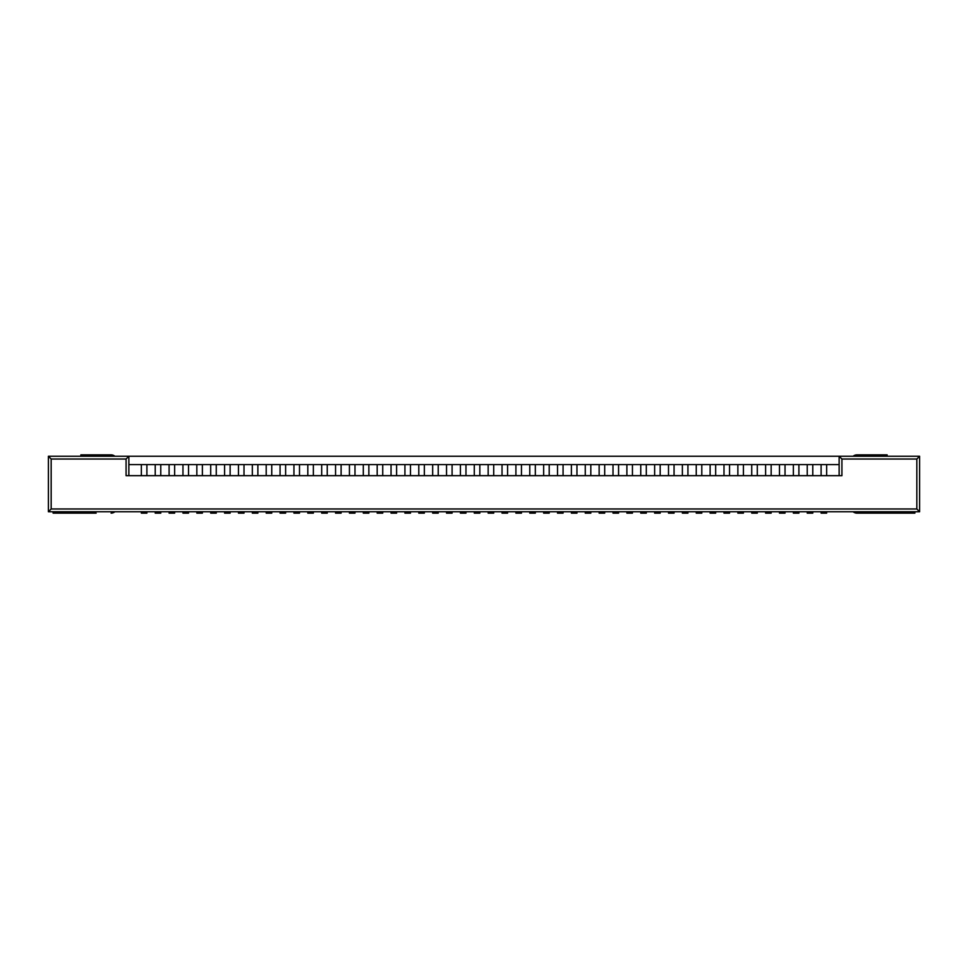 <?xml version="1.0" encoding="UTF-8"?>
<svg xmlns="http://www.w3.org/2000/svg" width="968" height="968" viewBox="0 0 968 968"><rect width="100%" height="100%" fill="white"/><g stroke="black" fill="none" stroke-linecap="round" stroke-linejoin="round"><path stroke-width="1.45" d="M826.648 511.745L826.648 513.137L821.106 513.137L821.106 511.745M812.781 511.745L812.781 513.137L807.227 513.137L807.227 511.745M798.903 511.745L798.903 513.137L793.361 513.137L793.361 511.745M785.036 511.745L785.036 513.137L779.482 513.137L779.482 511.745M771.157 511.745L771.157 513.137L765.615 513.137L765.615 511.745M757.291 511.745L757.291 513.137L751.737 513.137L751.737 511.745M743.412 511.745L743.412 513.137L737.87 513.137L737.87 511.745M729.545 511.745L729.545 513.137L723.991 513.137L723.991 511.745M715.667 511.745L715.667 513.137L710.125 513.137L710.125 511.745M701.8 511.745L701.8 513.137L696.246 513.137L696.246 511.745M687.933 511.745L687.933 513.137L682.38 513.137L682.38 511.745M674.055 511.745L674.055 513.137L668.501 513.137L668.501 511.745M660.188 511.745L660.188 513.137L654.634 513.137L654.634 511.745M646.309 511.745L646.309 513.137L640.755 513.137L640.755 511.745M632.443 511.745L632.443 513.137L626.889 513.137L626.889 511.745M618.564 511.745L618.564 513.137L613.01 513.137L613.01 511.745M604.697 511.745L604.697 513.137L599.144 513.137L599.144 511.745M590.819 511.745L590.819 513.137L585.265 513.137L585.265 511.745M576.952 511.745L576.952 513.137L571.398 513.137L571.398 511.745M563.073 511.745L563.073 513.137L557.52 513.137L557.52 511.745M549.207 511.745L549.207 513.137L543.653 513.137L543.653 511.745M535.328 511.745L535.328 513.137L529.774 513.137L529.774 511.745M521.462 511.745L521.462 513.137L515.908 513.137L515.908 511.745M507.583 511.745L507.583 513.137L502.029 513.137L502.029 511.745M493.716 511.745L493.716 513.137L488.162 513.137L488.162 511.745M479.838 511.745L479.838 513.137L474.284 513.137L474.284 511.745M465.971 511.745L465.971 513.137L460.417 513.137L460.417 511.745M452.092 511.745L452.092 513.137L446.538 513.137L446.538 511.745M438.226 511.745L438.226 513.137L432.672 513.137L432.672 511.745M424.347 511.745L424.347 513.137L418.793 513.137L418.793 511.745M410.48 511.745L410.48 513.137L404.926 513.137L404.926 511.745M396.602 511.745L396.602 513.137L391.048 513.137L391.048 511.745M382.735 511.745L382.735 513.137L377.181 513.137L377.181 511.745M368.856 511.745L368.856 513.137L363.303 513.137L363.303 511.745M354.99 511.745L354.99 513.137L349.436 513.137L349.436 511.745M341.111 511.745L341.111 513.137L335.557 513.137L335.557 511.745M327.244 511.745L327.244 513.137L321.691 513.137L321.691 511.745M313.366 511.745L313.366 513.137L307.812 513.137L307.812 511.745M299.499 511.745L299.499 513.137L293.945 513.137L293.945 511.745M285.62 511.745L285.62 513.137L280.067 513.137L280.067 511.745M271.754 511.745L271.754 513.137L266.2 513.137L266.2 511.745M257.875 511.745L257.875 513.137L252.333 513.137L252.333 511.745M244.009 511.745L244.009 513.137L238.455 513.137L238.455 511.745M230.13 511.745L230.13 513.137L224.588 513.137L224.588 511.745M216.263 511.745L216.263 513.137L210.709 513.137L210.709 511.745M202.385 511.745L202.385 513.137L196.843 513.137L196.843 511.745M188.518 511.745L188.518 513.137L182.964 513.137L182.964 511.745M174.639 511.745L174.639 513.137L169.097 513.137L169.097 511.745M160.773 511.745L160.773 513.137L155.219 513.137L155.219 511.745M146.894 511.745L146.894 513.137L141.352 513.137L141.352 511.745M887.136 511.745L887.136 513.137L856.898 513.137A5.832 5.832 0 0 1 853.123 511.745M871.878 454.863L856.898 454.863A5.832 5.832 0 0 0 853.123 456.255M856.898 454.863L887.136 454.863L887.136 456.255M871.878 513.137L856.898 513.137M914.881 511.745L914.881 513.137L887.136 513.137M53.107 511.745L53.107 513.137L80.864 513.137L80.864 511.745M96.122 454.863L111.102 454.863A5.832 5.832 0 0 1 114.877 456.255M111.102 454.863L80.864 454.863L80.864 456.255M80.864 513.137L96.122 513.137M114.877 511.745A5.832 5.832 0 0 1 111.102 513.137M916.829 459.026L916.829 508.974L51.171 508.974L51.171 459.026L126.082 459.026L128.865 456.255L128.865 475.675L128.865 464.579L839.135 464.579L839.135 456.255L919.6 456.255L919.6 511.745L48.4 511.745L48.4 456.255L839.135 456.255L841.918 459.026L916.829 459.026L919.6 456.255M839.135 464.579L839.135 475.675L839.135 464.579M826.648 464.579L826.648 475.675M807.227 464.579L807.227 475.675M812.781 464.579L812.781 475.675M141.352 464.579L141.352 475.675M146.894 464.579L146.894 475.675M155.219 464.579L155.219 475.675M160.773 464.579L160.773 475.675M169.097 464.579L169.097 475.675M174.639 464.579L174.639 475.675M182.964 464.579L182.964 475.675M188.518 464.579L188.518 475.675M196.843 464.579L196.843 475.675M202.385 464.579L202.385 475.675M210.709 464.579L210.709 475.675M216.263 464.579L216.263 475.675M224.588 464.579L224.588 475.675M230.13 464.579L230.13 475.675M238.455 464.579L238.455 475.675M244.009 464.579L244.009 475.675M252.333 464.579L252.333 475.675M257.875 464.579L257.875 475.675M266.2 464.579L266.2 475.675M271.754 464.579L271.754 475.675M280.067 464.579L280.067 475.675M285.62 464.579L285.62 475.675M293.945 464.579L293.945 475.675M299.499 464.579L299.499 475.675M307.812 464.579L307.812 475.675M313.366 464.579L313.366 475.675M321.691 464.579L321.691 475.675M327.244 464.579L327.244 475.675M335.557 464.579L335.557 475.675M341.111 464.579L341.111 475.675M349.436 464.579L349.436 475.675M354.99 464.579L354.99 475.675M363.303 464.579L363.303 475.675M368.856 464.579L368.856 475.675M377.181 464.579L377.181 475.675M382.735 464.579L382.735 475.675M391.048 464.579L391.048 475.675M396.602 464.579L396.602 475.675M404.926 464.579L404.926 475.675M410.48 464.579L410.48 475.675M418.793 464.579L418.793 475.675M424.347 464.579L424.347 475.675M432.672 464.579L432.672 475.675M438.226 464.579L438.226 475.675M446.538 464.579L446.538 475.675M452.092 464.579L452.092 475.675M460.417 464.579L460.417 475.675M465.971 464.579L465.971 475.675M474.284 464.579L474.284 475.675M479.838 464.579L479.838 475.675M488.162 464.579L488.162 475.675M493.716 464.579L493.716 475.675M502.029 464.579L502.029 475.675M507.583 464.579L507.583 475.675M515.908 464.579L515.908 475.675M521.462 464.579L521.462 475.675M529.774 464.579L529.774 475.675M535.328 464.579L535.328 475.675M543.653 464.579L543.653 475.675M549.207 464.579L549.207 475.675M557.52 464.579L557.52 475.675M563.073 464.579L563.073 475.675M571.398 464.579L571.398 475.675M576.952 464.579L576.952 475.675M585.265 464.579L585.265 475.675M590.819 464.579L590.819 475.675M599.144 464.579L599.144 475.675M604.697 464.579L604.697 475.675M613.01 464.579L613.01 475.675M618.564 464.579L618.564 475.675M626.889 464.579L626.889 475.675M632.443 464.579L632.443 475.675M640.755 464.579L640.755 475.675M646.309 464.579L646.309 475.675M654.634 464.579L654.634 475.675M660.188 464.579L660.188 475.675M668.501 464.579L668.501 475.675M674.055 464.579L674.055 475.675M682.38 464.579L682.38 475.675M687.933 464.579L687.933 475.675M696.246 464.579L696.246 475.675M701.8 464.579L701.8 475.675M710.125 464.579L710.125 475.675M715.667 464.579L715.667 475.675M723.991 464.579L723.991 475.675M729.545 464.579L729.545 475.675M737.87 464.579L737.87 475.675M743.412 464.579L743.412 475.675M751.737 464.579L751.737 475.675M757.291 464.579L757.291 475.675M765.615 464.579L765.615 475.675M771.157 464.579L771.157 475.675M779.482 464.579L779.482 475.675M785.036 464.579L785.036 475.675M793.361 464.579L793.361 475.675M798.903 464.579L798.903 475.675M821.106 464.579L821.106 475.675M126.082 459.026L126.082 475.675L841.918 475.675L841.918 459.026M916.829 508.974L919.6 511.745M51.171 508.974L48.4 511.745M51.171 459.026L48.4 456.255M912.11 511.745L912.11 513.137M55.878 511.745L55.878 513.137"/></g></svg>
